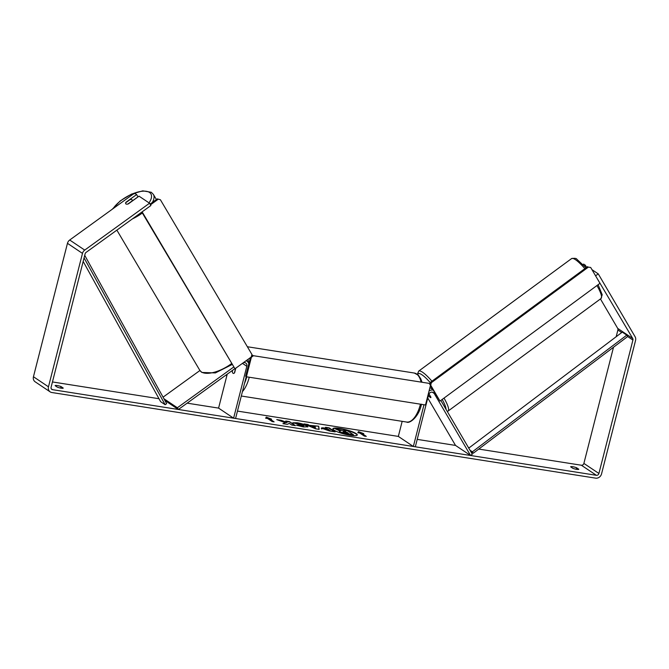 <?xml version="1.0" encoding="UTF-8"?>
<svg xmlns="http://www.w3.org/2000/svg" width="669" height="669" viewBox="0 0 669 669"><rect width="100%" height="100%" fill="white"/><g stroke="black" fill="none" stroke-linecap="round" stroke-linejoin="round"><path stroke-width="1" d="M427.759 398.03L455.522 445.42L470.541 455.489L472.322 454.201L440.821 400.447M402.169 421.345L398.331 436.414L413.35 446.482L415.324 446.792L428.553 394.911A3.353 2.935 123.9 0 1 433.387 392.586A3.353 2.935 123.9 0 1 434.181 393.439L470.541 455.489M423.987 404.737L413.35 446.482M433.06 390.077A5.595 4.892 123.9 0 0 429.055 391.005M428.98 393.89L430.861 397.11A3.73 0.702 54.1 0 1 430.836 397.595A3.73 0.702 54.1 0 1 430.334 397.453A3.73 0.761 53.6 0 1 428.77 395.956L428.428 395.379M163.06 397.169L199.922 370.517M163.93 398.741L177.369 407.756L233.548 367.139M246.234 376.664L235.572 418.493L233.598 418.184L246.828 366.294A3.353 2.935 -56.1 0 0 245.732 363.041A3.353 2.935 -56.1 0 0 243.307 362.74M246.1 360.725A5.595 4.892 -56.1 0 1 246.978 361.176A5.595 4.892 -56.1 0 1 248.818 363.844M232.411 370.417L232.243 371.078A3.73 1.673 -81.1 0 0 233.406 373.436A3.73 1.673 -81.1 0 0 234.643 372.692L235.797 368.176M227.234 374.163L218.579 408.107L233.598 418.184M164.85 400.413L178.38 409.487L177.369 407.756M178.38 409.487L234.819 368.678M125.713 203.71A3.73 1.606 149.4 0 1 125.789 202.69L130.029 199.621A3.73 1.606 149.4 0 1 131.91 199.68A3.73 1.606 149.4 0 1 132.153 199.931A3.73 1.606 149.4 0 1 132.086 200.959L127.854 204.037A3.73 1.606 149.4 0 1 127.11 204.162M357.179 435.151A12.577 2.291 14.3 0 0 339.911 428.837A12.577 2.291 14.3 0 0 332.869 428.963M350.138 435.276A12.577 2.291 14.3 0 0 357.263 434.984A12.577 2.291 14.3 0 0 340.003 428.478A12.577 2.291 14.3 0 0 332.878 428.77A12.577 2.291 14.3 0 0 350.138 435.276M595.167 275.11L632.723 338.472A2.241 1.957 -56.1 0 1 632.916 340.069L598.906 473.485A2.241 1.957 -56.1 0 1 596.388 475.308L52.533 389.667A2.241 1.957 -56.1 0 1 51.103 387.226L85.114 253.81A2.241 1.957 -56.1 0 1 86.075 252.397L150.893 205.525L149.547 203.217L84.72 250.089A5.218 4.566 -56.1 0 0 82.479 253.392L48.469 386.816A5.218 4.566 -56.1 0 0 50.167 391.875L35.148 381.798A5.218 4.566 -56.1 0 1 33.45 376.739L67.46 243.324A5.218 4.566 -56.1 0 1 69.701 240.012L133.039 194.219L134.954 193.433L136.627 194.554L125.939 202.281A3.73 1.664 149.6 0 0 125.705 203.685A3.73 1.664 149.6 0 0 128.339 203.894L139.027 196.168L149.547 203.217M613.498 347.244L583.886 463.408A2.241 1.957 -56.1 0 1 581.369 465.231L478.753 449.075M469.437 447.611L468.359 447.436M455.522 445.42L417.213 439.382M398.331 436.414L237.462 411.084M218.579 408.107L187.136 403.156M159.005 398.724L52.45 381.949M285.32 422.708L282.92 423.661L287.244 424.338L289.343 423.418L291.776 425.058L295.43 425.626L289.418 421.595L285.772 421.027L287.327 422.064L286.667 422.315L281.122 420.291L276.74 419.605L285.32 422.708L283.497 423.753M309.964 425.384L318.695 426.212L319.13 429.364L315.634 428.812L304.052 423.903L307.941 424.514L309.872 425.735L315.066 426.186M570.657 466.837A3.73 0.677 -165.7 0 1 570.657 466.82A3.73 0.677 -165.7 0 1 572.815 466.736A3.73 0.677 -165.7 0 1 576.586 467.765L578.794 469.245A3.73 0.677 -165.7 0 1 578.794 469.262A3.73 0.677 -165.7 0 1 576.678 469.354A3.73 0.677 -165.7 0 1 572.865 468.317L570.657 466.837M55.109 385.653L57.325 387.134A3.73 0.677 14.3 0 0 61.13 388.171A3.73 0.677 14.3 0 0 63.246 388.087A3.73 0.677 14.3 0 0 63.246 388.07L61.038 386.59A3.73 0.677 14.3 0 0 57.266 385.561A3.73 0.677 14.3 0 0 55.117 385.637A3.73 0.677 14.3 0 0 55.109 385.653M265.652 418.217L266.27 417.113L271.572 419.154L269.599 418.836L274.106 421.863L272.132 421.554L267.625 418.526L265.652 418.217M361.778 433.353L363.752 433.663L358.45 431.63L357.823 432.734L359.805 433.044L364.304 436.063L366.286 436.372L361.778 433.353L365.475 436.247M321.906 428.704C320.727 427.784 321.898 427.6 325.41 428.143L327.208 428.428L325.494 427.282L329.148 427.851L335.152 431.881L329.508 430.995L321.396 428.11M292.779 422.766L297.253 422.775C301.535 423.519 304.838 424.564 307.155 425.927L307.865 426.797L303.35 426.939L296.509 425.216L298.29 424.999L301.87 425.927C303.751 426.17 304.27 425.986 303.425 425.359L292.779 422.766M303.726 426.186L303.425 425.359M591.973 269.657L598.253 273.872L635.098 336.75A5.218 4.566 -56.1 0 1 635.55 340.479L601.54 473.903A5.218 4.566 -56.1 0 1 595.669 478.151L51.806 392.511A5.218 4.566 -56.1 0 1 50.167 391.875M600.444 298.943L617.704 328.395A2.241 1.957 -56.1 0 1 617.897 329.993L616.182 336.708M132.621 200.725L137.973 196.862L136.627 194.554M598.253 273.872L595.878 275.586M583.05 264.539L583.669 264.088L585.333 265.208L584.363 265.911M586.604 267.374L585.333 265.208M576.586 467.765L576.201 469.27M61.038 386.59L60.653 388.087M353.516 434.808L342.235 433.069L339.743 431.572C338.907 430.97 339.2 430.702 340.605 430.761L335.361 428.862L345.664 431.413L343.841 430.192L347.504 430.769L353.516 434.808L339.651 431.931M339.651 430.803L335.361 428.862M344.853 431.288L343.841 430.192M265.752 418.234L266.27 417.113M266.178 417.464L269.85 418.878M273.295 421.729L269.599 418.836M362.029 433.395L358.45 431.63M358.358 431.982L357.923 432.743M315.015 426.002L318.695 426.212M318.603 426.563L318.988 429.339M305.44 424.489L307.941 424.514M307.849 424.874L309.872 425.735M312.298 426.412L315.358 428.135L315.233 426.872L312.298 426.412L315.45 427.775M321.814 429.063C320.635 428.143 321.806 427.959 325.318 428.503L327.208 428.428M326.213 427.759L329.148 427.851M329.056 428.21L334.341 431.756M325.494 429.239L330.018 430.727L328.512 429.306L325.477 429.23L330.101 430.368M287.327 422.064L286.575 422.666L281.122 420.291M281.03 420.65L278.547 420.257M294.619 425.501L289.418 421.595M289.334 421.955L286.491 421.503M292.688 423.117L297.161 423.126C301.451 423.87 304.746 424.924 307.063 426.278L307.757 426.956M297.245 425.476L298.29 424.999M298.198 425.359L301.778 426.278C303.659 426.529 304.178 426.337 303.333 425.71M343.314 432.082L348.415 433.261L346.977 432.291L343.147 431.89M347.604 433.136L343.222 432.442M235.58 368.335L234.393 372.993A3.73 1.673 98.9 0 1 233.406 373.436A3.73 1.673 98.9 0 1 232.285 371.579L232.628 370.266M246.401 376.781L425.492 404.979L430.476 385.428L429.281 383.396L253.484 355.716L251.385 357.229L246.401 376.781L245.648 376.271L250.407 357.606M429.281 383.396L253.484 355.716M251.511 356.092L252.731 355.206M150.065 204.112L157.307 198.877L160.384 199.73L251.92 354.445L251.293 356.97L234.97 368.778L142.129 211.856M234.97 368.778L141.811 212.09M150.483 204.823L158.043 199.354M160.384 199.73L157.307 198.877M430.844 397.587A3.73 0.761 53.6 0 1 430.334 397.453M430.886 397.219L428.963 393.924M439.993 401.057L599.976 283.322L590.694 267.483L588.377 267.123L431.338 382.693L430.711 385.219L439.993 401.057L430.435 385.587M588.377 267.123L590.694 267.483M430.711 385.219L430.142 384.867M587.599 266.638L430.56 382.216L431.338 382.693M429.975 384.575L430.56 382.216M470.767 451.542L473.267 453.222L627.656 336.54L626.778 335.127L472.389 451.809L473.267 453.222M469.964 450.187L472.389 451.809M468.76 448.121L622.279 332.108L626.778 335.127M83.165 261.42L160.635 401.684L165.143 404.703L84.068 257.908M84.72 255.332L166.648 403.666L165.143 404.703M432.291 392.168L434.181 393.439M242.454 363.359L246.828 366.294M132.378 218.914A24.803 10.687 -30.6 0 0 142.355 212.993M152.373 202.448A24.803 10.687 -30.6 0 0 153.377 194.411L151.294 192.279L142.765 190.849L131.484 194.11L120.269 200.876L112.275 209.23M113.086 208.644A22.938 9.884 149.4 0 1 131.358 194.378A22.938 9.884 149.4 0 1 149.421 192.396A22.938 9.884 149.4 0 1 149.02 202.874M231.491 363.652A24.803 10.687 149.4 0 1 201.419 371.972A24.803 10.687 149.4 0 1 199.814 370.333L116.858 230.128M581.369 465.231L596.388 475.308M51.312 388.848L52.533 389.667M69.701 240.012L84.72 250.089M583.886 463.408L598.906 473.485M617.897 329.993L621.702 332.543M627.656 336.54L632.916 340.069M617.704 328.395L632.723 338.472M33.45 376.739L48.469 386.816M67.46 243.324L82.479 253.392M241.308 396.015L406.585 422.039A24.803 11.139 -81.1 0 0 420.433 404.235A24.803 11.139 -81.1 0 0 420.441 404.185M421.027 381.706A24.803 11.139 -81.1 0 0 414.303 373.034L418.409 375.267L420.793 378.871L421.88 381.84M249.253 377.224A24.803 11.139 98.9 0 1 249.244 377.274A24.803 11.139 98.9 0 1 242.421 391.624M248.366 362.69A22.938 10.303 -81.1 0 0 248.082 359.286M226.858 374.431A22.938 10.303 -81.1 0 0 226.824 375.769M244.578 383.186A22.938 10.303 -81.1 0 0 246.761 376.831M584.865 268.654A24.803 5.068 -126.4 0 0 575.056 259.421A24.803 5.068 -126.4 0 0 571.577 258.594C574.738 258.092 576.502 258.318 576.887 259.279L586.044 267.784M571.577 258.594L418.652 371.136A24.803 5.068 53.6 0 1 422.139 371.964A24.803 5.068 53.6 0 1 431.94 381.196M430.41 382.827A22.938 4.691 -126.4 0 0 421.512 374.489A22.938 4.691 -126.4 0 0 417.799 374.699M444.015 398.097A24.803 5.068 53.6 0 1 448.063 411.092L600.979 298.55A24.803 5.068 -126.4 0 0 596.94 285.554M445.997 409.277A22.938 4.691 -126.4 0 0 442.192 399.443M429.933 387.577L432.676 389.417M246.978 361.176L246.2 360.658M156.404 199.538L153.377 194.411M232.018 364.555L215.359 372.926L201.887 372.466L199.814 370.333M132.654 200.775L132.153 199.931M247.363 346.743L414.303 373.034M226.64 374.59L226.599 376.639M421.487 404.193C419.028 416.812 409.545 424.004 406.585 422.039M418.652 371.136L417.389 374.364M447.293 411.494L448.063 411.092M598.094 284.701L602.2 294.736L600.979 298.55"/></g></svg>
